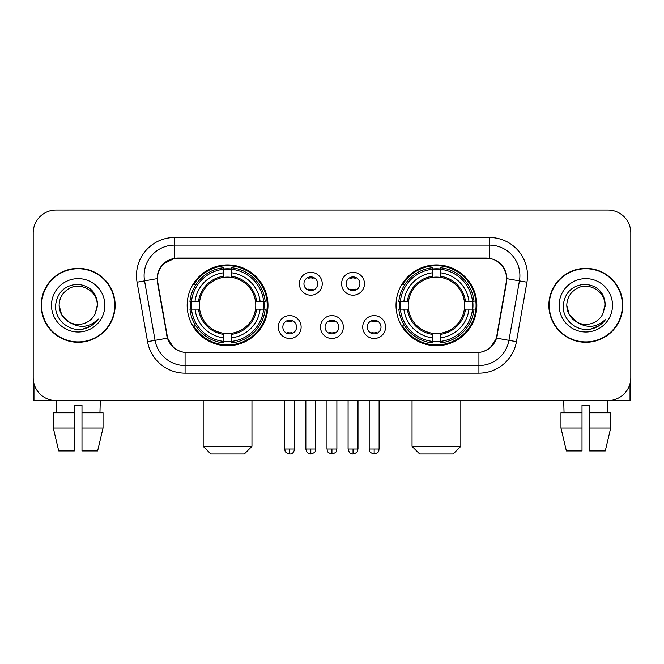 <?xml version="1.0" encoding="UTF-8"?>
<svg xmlns="http://www.w3.org/2000/svg" width="664" height="664" viewBox="0 0 664 664"><rect width="100%" height="100%" fill="white"/><g stroke="black" fill="none" stroke-linecap="round" stroke-linejoin="round"><path stroke-width="1" d="M396.026 305.324A40.396 40.396 0 0 0 436.431 345.72A40.396 40.396 0 0 0 476.827 305.324A40.396 40.396 0 0 0 436.431 264.919A40.396 40.396 0 0 0 396.026 305.324M187.173 305.324A40.396 40.396 0 0 0 227.569 345.72A40.396 40.396 0 0 0 267.974 305.324A40.396 40.396 0 0 0 227.569 264.919A40.396 40.396 0 0 0 187.173 305.324M301.132 327.045A11.437 11.437 0 0 1 289.695 338.482A11.437 11.437 0 0 1 278.266 327.045A11.437 11.437 0 0 1 289.695 315.616A11.437 11.437 0 0 1 301.132 327.045M282.839 327.045A6.864 6.864 0 0 0 289.695 333.909A6.864 6.864 0 0 0 296.559 327.045A6.864 6.864 0 0 0 289.695 320.189A6.864 6.864 0 0 0 282.839 327.045M343.354 327.045A11.437 11.437 0 0 1 331.925 338.482A11.437 11.437 0 0 1 320.488 327.045A11.437 11.437 0 0 1 331.925 315.616A11.437 11.437 0 0 1 343.354 327.045M325.061 327.045A6.864 6.864 0 0 0 331.925 333.909A6.864 6.864 0 0 0 338.781 327.045A6.864 6.864 0 0 0 331.925 320.189A6.864 6.864 0 0 0 325.061 327.045M385.585 327.045A11.437 11.437 0 0 1 374.156 338.482A11.437 11.437 0 0 1 362.718 327.045A11.437 11.437 0 0 1 374.156 315.616A11.437 11.437 0 0 1 385.585 327.045M367.292 327.045A6.864 6.864 0 0 0 374.156 333.909A6.864 6.864 0 0 0 381.012 327.045A6.864 6.864 0 0 0 374.156 320.189A6.864 6.864 0 0 0 367.292 327.045M322.239 283.752A11.437 11.437 0 0 1 310.81 295.181A11.437 11.437 0 0 1 299.373 283.752A11.437 11.437 0 0 1 310.81 272.315A11.437 11.437 0 0 1 322.239 283.752M303.946 283.752A6.864 6.864 0 0 0 310.81 290.608A6.864 6.864 0 0 0 317.666 283.752A6.864 6.864 0 0 0 310.81 276.888A6.864 6.864 0 0 0 303.946 283.752M364.47 283.752A11.437 11.437 0 0 1 353.041 295.181A11.437 11.437 0 0 1 341.603 283.752A11.437 11.437 0 0 1 353.041 272.315A11.437 11.437 0 0 1 364.47 283.752M346.176 283.752A6.864 6.864 0 0 0 353.041 290.608A6.864 6.864 0 0 0 359.896 283.752A6.864 6.864 0 0 0 353.041 276.888A6.864 6.864 0 0 0 346.176 283.752M157.758 282.217A20.584 20.584 0 0 1 178.027 258.064L485.973 258.064A20.584 20.584 0 0 1 506.242 282.217L496.83 335.577A20.584 20.584 0 0 1 476.561 352.584L187.439 352.584A20.584 20.584 0 0 1 167.17 335.577L157.758 282.217M190.8 309.133A36.968 36.968 0 0 1 190.8 301.514M399.653 309.133A36.968 36.968 0 0 1 399.653 301.514M41.201 305.324A36.968 36.968 0 0 0 78.169 342.292A36.968 36.968 0 0 0 115.138 305.324A36.968 36.968 0 0 0 78.169 268.356A36.968 36.968 0 0 0 41.201 305.324M548.862 305.324A36.968 36.968 0 0 0 585.831 342.292A36.968 36.968 0 0 0 622.799 305.324A36.968 36.968 0 0 0 585.831 268.356A36.968 36.968 0 0 0 548.862 305.324M157.293 275.593C159.269 266.056 165.037 260.288 174.599 258.288L489.401 258.288C498.954 260.28 504.723 266.048 506.707 275.593L506.624 282.217L496.581 338.167C493.576 346.45 487.683 351.231 478.918 352.484L185.082 352.484C176.333 351.248 170.449 346.467 167.419 338.167L157.376 282.217L157.293 275.593M163.137 264.04L174.599 258.288L174.599 245.107L489.401 245.107A30.486 30.486 0 0 1 519.431 280.889L508.948 340.341A30.486 30.486 0 0 1 478.918 365.54L185.082 365.54A30.486 30.486 0 0 1 155.052 340.341L144.569 280.889A30.486 30.486 0 0 1 174.599 245.107L174.599 237.48L489.401 237.48L489.401 258.288M496.647 260.819L503.37 267.077L506.707 275.593L506.939 278.689L526.934 282.208L516.451 341.669A38.114 38.114 0 0 1 478.918 373.16L185.082 373.16A38.114 38.114 0 0 1 147.549 341.669L137.066 282.208A38.114 38.114 0 0 1 174.599 237.48M187.057 352.584L185.082 352.484L185.082 373.16M478.918 373.16L478.918 352.484L476.943 352.584M516.451 341.669L496.581 338.167L490.43 347.546M173.702 347.662L167.419 338.167L147.549 341.669M497.211 335.577L497.087 336.225M166.913 336.225L166.788 335.577M137.066 282.208L157.061 278.639M630.8 232.906A22.866 22.866 0 0 0 607.933 210.04L56.066 210.04A22.866 22.866 0 0 0 33.2 232.906L33.2 377.733A22.866 22.866 0 0 0 56.066 400.599L607.933 400.599A22.866 22.866 0 0 0 630.8 377.733L630.8 232.906L630.8 377.733M33.2 232.906L33.2 377.733M607.933 210.04L56.066 210.04M56.398 412.8L56.066 400.599L607.933 400.599L607.601 412.8M114.764 305.324A36.586 36.586 0 0 0 78.169 268.737A36.586 36.586 0 0 0 41.583 305.324A36.586 36.586 0 0 0 78.169 341.91A36.586 36.586 0 0 0 114.764 305.324M69.355 322.214L61.669 314.852L59.113 305.324C59.37 298.136 62.549 292.633 68.641 288.815C80.518 281.212 97.882 291.23 97.226 305.324L95.143 313.989L97.691 305.324C96.82 292.392 89.906 285.371 76.949 284.25C64.292 285.636 57.17 292.658 55.585 305.324C54.597 319.467 68.558 331.577 82.394 329.244C89.051 327.966 94.329 324.563 98.222 319.035C89.432 327.485 79.896 328.589 69.62 322.347A19.057 19.057 0 0 0 95.143 313.989L97.226 305.581M69.62 322.347C62.955 318.678 59.453 313.001 59.113 305.324M51.493 305.324A26.676 26.676 0 0 0 78.169 332A26.676 26.676 0 0 0 104.854 305.324A26.676 26.676 0 0 0 78.169 278.639A26.676 26.676 0 0 0 51.493 305.324M98.172 319.118L91.416 325.692M91.258 325.792L82.51 329.228M33.964 383.593L33.964 400.599L122.383 400.599M53.311 412.8L53.311 428.039L58.722 450.914L53.311 428.039L53.311 412.8L74.36 412.8L74.36 405.173L81.987 405.173L81.987 412.8L103.036 412.8L103.036 428.039L97.625 450.914L103.036 428.039L81.987 428.039L81.987 412.8M100.281 400.599L99.949 412.8M74.36 412.8L74.36 450.914L58.722 450.914M53.311 428.039L74.36 428.039M97.625 450.914L81.987 450.914L81.987 428.039M622.417 305.324A36.586 36.586 0 0 0 585.831 268.737A36.586 36.586 0 0 0 549.236 305.324A36.586 36.586 0 0 0 585.831 341.91A36.586 36.586 0 0 0 622.417 305.324M604.879 305.581L602.796 313.989L605.344 305.324C604.472 292.392 597.567 285.371 584.602 284.25C571.945 285.636 564.832 292.658 563.246 305.324C562.25 319.467 576.211 331.577 590.047 329.244C596.712 327.966 601.982 324.563 605.883 319.035C597.085 327.485 587.549 328.589 577.273 322.347L569.322 314.852L566.774 305.324C567.031 298.136 570.202 292.633 576.302 288.815C588.179 281.212 605.535 291.23 604.887 305.324L602.796 313.989A19.057 19.057 0 0 1 577.273 322.347C570.608 318.678 567.114 313.001 566.774 305.324M559.146 305.324A26.676 26.676 0 0 0 585.831 332A26.676 26.676 0 0 0 612.507 305.324A26.676 26.676 0 0 0 585.831 278.639A26.676 26.676 0 0 0 559.146 305.324M605.825 319.118L599.069 325.692M598.911 325.792L590.163 329.228M244.344 453.96L210.803 453.96L203.184 446.341L251.963 446.341L244.344 453.96M231.387 341.404L231.387 342.939A37.806 37.806 0 0 0 265.185 309.133L263.658 309.133A36.279 36.279 0 0 1 231.387 341.404L231.387 337.876A32.777 32.777 0 0 0 260.13 309.133L255.516 309.133A28.203 28.203 0 0 0 231.387 277.378L231.387 269.235A36.279 36.279 0 0 1 263.658 301.514L265.185 301.514A37.806 37.806 0 0 0 231.387 267.708L231.387 269.235M191.489 309.133L189.954 309.133A37.806 37.806 0 0 0 223.76 342.939L223.76 341.404A36.279 36.279 0 0 1 191.489 309.133L195.017 309.133A32.777 32.777 0 0 0 223.76 337.876L223.76 333.27A28.203 28.203 0 0 0 255.516 309.133L256.644 309.133A29.316 29.316 0 0 1 231.387 334.39L231.387 337.876M223.76 269.235L223.76 267.708A37.806 37.806 0 0 0 189.954 301.514L191.489 301.514A36.279 36.279 0 0 1 223.76 269.235L223.76 272.771A32.777 32.777 0 0 0 195.017 301.514L199.632 301.514A28.203 28.203 0 0 0 223.76 333.27L223.76 334.39A29.316 29.316 0 0 1 198.503 309.133L195.017 309.133M191.564 309.133A36.205 36.205 0 0 1 191.564 301.514M231.387 269.318A36.205 36.205 0 0 0 223.76 269.318M263.575 301.514A36.205 36.205 0 0 1 263.575 309.133M263.658 301.514L260.13 301.514A32.777 32.777 0 0 0 231.387 272.771M260.13 309.133L263.658 309.133M223.76 337.876L223.76 341.404M255.516 301.514L260.13 301.514M231.387 333.311L231.387 334.39M223.76 333.27A28.203 28.203 0 0 1 199.632 309.133L198.503 309.133M231.387 341.329A36.205 36.205 0 0 1 223.76 341.329M195.017 301.514L191.489 301.514M223.76 277.328L223.76 272.771M231.387 277.378A28.203 28.203 0 0 0 199.632 301.514L198.503 301.514A29.316 29.316 0 0 1 223.76 276.249M231.387 277.328L231.387 276.249A29.316 29.316 0 0 1 256.644 301.514M195.855 284.74L193.697 284.74A39.641 39.641 0 0 1 267.21 305.324A39.641 39.641 0 0 1 193.697 325.899L195.855 325.899M453.197 453.96L419.656 453.96L412.037 446.341L460.816 446.341L453.197 453.96M440.24 341.404L440.24 342.939A37.806 37.806 0 0 0 474.046 309.133L472.511 309.133A36.279 36.279 0 0 1 440.24 341.404L440.24 337.876A32.777 32.777 0 0 0 468.983 309.133L464.368 309.133A28.203 28.203 0 0 0 440.24 277.378L440.24 269.235A36.279 36.279 0 0 1 472.511 301.514L474.046 301.514A37.806 37.806 0 0 0 440.24 267.708L440.24 269.235M400.342 309.133L398.815 309.133A37.806 37.806 0 0 0 432.613 342.939L432.613 341.404A36.279 36.279 0 0 1 400.342 309.133L403.87 309.133A32.777 32.777 0 0 0 432.613 337.876L432.613 333.27A28.203 28.203 0 0 0 464.368 309.133L465.497 309.133A29.316 29.316 0 0 1 440.24 334.39L440.24 337.876M432.613 269.235L432.613 267.708A37.806 37.806 0 0 0 398.815 301.514L400.342 301.514A36.279 36.279 0 0 1 432.613 269.235L432.613 272.771A32.777 32.777 0 0 0 403.87 301.514L408.484 301.514A28.203 28.203 0 0 0 432.613 333.27L432.613 334.39A29.316 29.316 0 0 1 407.356 309.133L403.87 309.133M400.425 309.133A36.205 36.205 0 0 1 400.425 301.514M440.24 269.318A36.205 36.205 0 0 0 432.613 269.318M472.436 301.514A36.205 36.205 0 0 1 472.436 309.133M472.511 301.514L468.983 301.514A32.777 32.777 0 0 0 440.24 272.771M468.983 309.133L472.511 309.133M432.613 337.876L432.613 341.404M464.368 301.514L468.983 301.514M440.24 333.311L440.24 334.39M432.613 333.27A28.203 28.203 0 0 1 408.484 309.133L407.356 309.133M440.24 341.329A36.205 36.205 0 0 1 432.613 341.329M403.87 301.514L400.342 301.514M432.613 277.328L432.613 272.771M440.24 277.378A28.203 28.203 0 0 0 408.484 301.514L407.356 301.514A29.316 29.316 0 0 1 432.613 276.249M440.24 277.328L440.24 276.249A29.316 29.316 0 0 1 465.497 301.514M404.716 284.74L402.55 284.74A39.641 39.641 0 0 1 476.063 305.324A39.641 39.641 0 0 1 402.55 325.899L404.716 325.899M308.519 290.218L308.519 289.13A5.851 5.851 0 0 0 313.093 289.13L313.093 290.218M313.093 277.278L313.093 278.365A5.851 5.851 0 0 0 308.519 278.365L308.519 277.278M350.75 290.218L350.75 289.13A5.851 5.851 0 0 0 355.323 289.13L355.323 290.218M355.323 277.278L355.323 278.365A5.851 5.851 0 0 0 350.75 278.365L350.75 277.278M287.412 333.511L287.412 332.423A5.851 5.851 0 0 0 291.986 332.423L291.986 333.511M291.986 320.579L291.986 321.666A5.851 5.851 0 0 0 287.412 321.666L287.412 320.579M329.634 333.511L329.634 332.423A5.851 5.851 0 0 0 334.208 332.423L334.208 333.511M334.208 320.579L334.208 321.666A5.851 5.851 0 0 0 329.634 321.666L329.634 320.579M371.865 333.511L371.865 332.423A5.851 5.851 0 0 0 376.438 332.423L376.438 333.511M376.438 320.579L376.438 321.666A5.851 5.851 0 0 0 371.865 321.666L371.865 320.579M630.036 383.593L630.036 400.599L541.616 400.599M582.013 412.8L582.013 428.039L560.964 428.039L566.375 450.914L560.964 428.039L560.964 412.8L582.013 412.8L582.013 405.173L589.64 405.173L589.64 412.8L610.689 412.8L610.689 428.039L605.277 450.914L610.689 428.039L589.64 428.039L589.64 412.8L589.64 450.914L605.277 450.914M582.013 428.039L582.013 450.914L566.375 450.914M563.719 400.599L564.051 412.8M489.401 237.48A38.114 38.114 0 0 1 526.934 282.208M144.569 280.889A30.486 30.486 0 0 1 144.105 275.593M231.387 333.27A28.203 28.203 0 0 0 255.516 309.133M223.76 341.669A36.545 36.545 0 0 0 231.387 341.669M263.923 309.133A36.545 36.545 0 0 0 263.923 301.514M231.387 268.97A36.545 36.545 0 0 0 223.76 268.97M440.24 333.27A28.203 28.203 0 0 0 464.368 309.133M432.613 341.669A36.545 36.545 0 0 0 440.24 341.669M472.776 309.133A36.545 36.545 0 0 0 472.776 301.514M440.24 268.97A36.545 36.545 0 0 0 432.613 268.97M310.81 449.005L305.855 449.005C306.718 452.541 308.37 454.193 310.81 453.96L310.81 449.005L315.765 449.005L315.765 400.599M353.041 449.005L348.085 449.005C348.949 452.541 350.6 454.193 353.041 453.96L353.041 449.005L357.996 449.005L357.996 400.599M289.695 449.005L284.74 449.005C285.437 450.541 283.686 452.284 289.695 453.96L289.695 449.005L294.65 449.005L294.65 400.599M331.925 449.005L326.97 449.005C327.667 450.541 325.908 452.284 331.925 453.96L331.925 449.005L336.88 449.005L336.88 400.599M374.156 449.005L369.201 449.005C369.898 450.541 368.138 452.284 374.156 453.96L374.156 449.005L379.111 449.005L379.111 400.599M251.963 400.599L251.963 446.341M203.184 400.599L203.184 446.341M460.816 400.599L460.816 446.341M412.037 400.599L412.037 446.341M305.855 449.005L305.855 400.599M315.765 449.005C315.068 450.541 316.819 452.284 310.81 453.96M348.085 449.005L348.085 400.599M357.996 449.005C357.29 450.541 359.05 452.284 353.041 453.96M284.74 449.005L284.74 400.599M294.65 449.005C293.787 452.541 292.135 454.193 289.695 453.96M326.97 449.005L326.97 400.599M336.88 449.005C336.175 450.541 337.934 452.284 331.925 453.96M369.201 449.005L369.201 400.599M379.111 449.005C378.405 450.541 380.165 452.284 374.156 453.96"/></g></svg>
